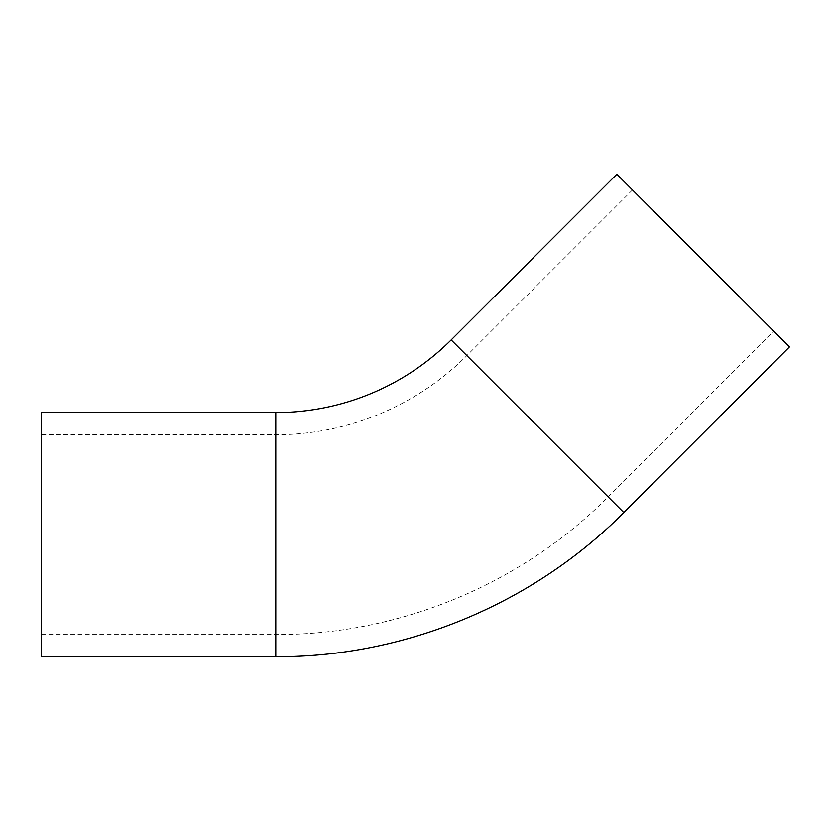 <?xml version="1.0" encoding="UTF-8"?>
<svg xmlns="http://www.w3.org/2000/svg" width="831" height="831" viewBox="0 0 831 831"><rect width="100%" height="100%" fill="white"/><g stroke="black" fill="none" stroke-linecap="round" stroke-linejoin="round"><path stroke-width="0.62" stroke-dasharray="4.16 3.12" d="M41.55 434.727L41.55 634.552L41.55 434.727L275.788 434.727A270.2 270.2 0 0 0 466.845 355.595L632.484 189.956L773.775 331.247L632.484 189.956M789.45 346.922L616.81 174.281M41.55 656.719L41.55 412.56M466.845 355.595L608.136 496.886L466.845 355.595M275.788 434.727L275.788 634.552L275.788 434.727M623.811 512.561L451.171 339.921M275.788 656.719L275.788 412.56M41.55 634.552L275.788 634.552C399.015 635.05 521.359 584.37 608.136 496.886L773.775 331.247"/><path stroke-width="1.25" d="M275.788 412.56A248.033 248.033 0 0 0 451.171 339.921L616.81 174.281L789.45 346.922L623.811 512.561C532.941 604.168 404.822 657.238 275.788 656.719L41.55 656.719L41.55 412.56L275.788 412.56L275.788 656.719M451.171 339.921L623.811 512.561"/></g></svg>
